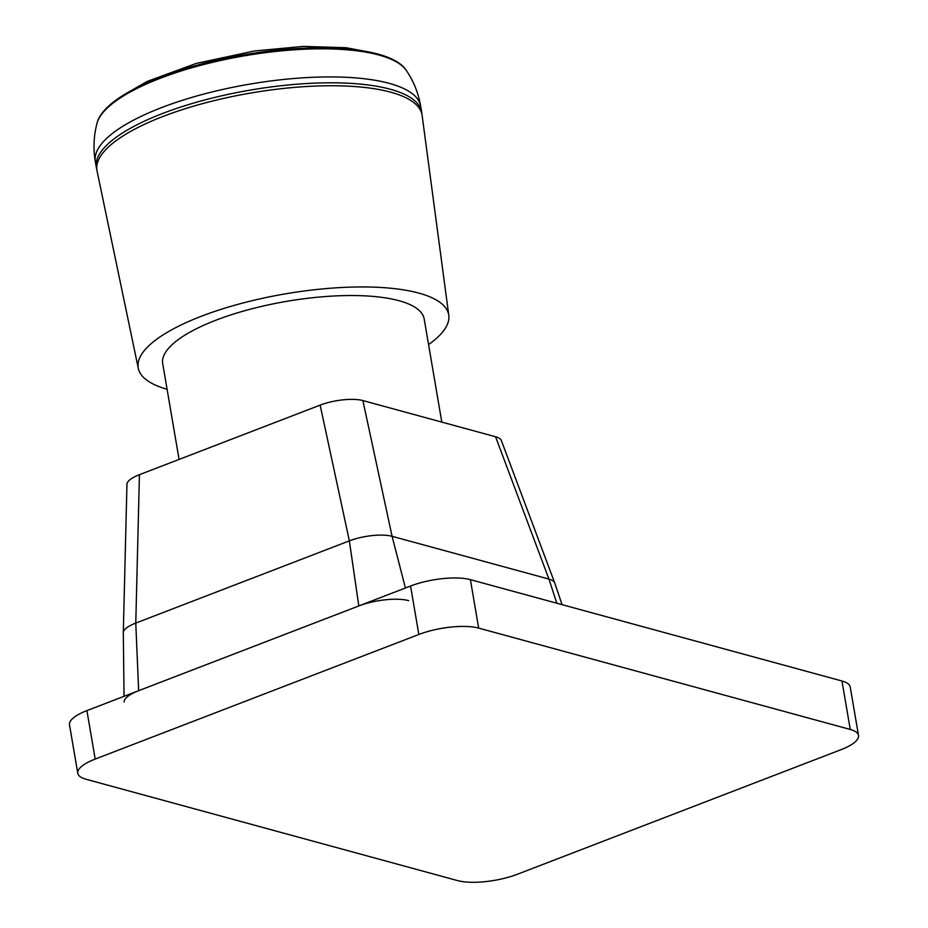 <?xml version="1.0" encoding="UTF-8"?>
<svg xmlns="http://www.w3.org/2000/svg" width="928" height="928" viewBox="0 0 928 928"><rect width="100%" height="100%" fill="white"/><g stroke="black" fill="none" stroke-linecap="round" stroke-linejoin="round"><path stroke-width="1.39" d="M457.608 880.602L86.026 779.253A43.361 13.259 -9.7 0 1 77.778 773.279A43.361 13.259 -9.7 0 1 95.19 759.069L418.841 634.474A43.361 13.259 -9.7 0 1 478.674 628.105L850.257 729.454A43.361 13.259 -9.7 0 1 858.504 735.428A43.361 13.259 -9.7 0 1 841.093 749.65L517.441 874.234A43.361 13.259 -9.7 0 1 457.608 880.602M77.778 773.279L69.496 724.826A43.361 13.259 -9.7 0 1 86.907 710.616L410.559 586.02A43.361 13.259 -9.7 0 1 470.392 579.652L841.974 681.001A43.361 13.259 -9.7 0 1 850.222 686.975L858.504 735.428M562.043 604.65L554.712 582.912A30.972 9.466 170.3 0 0 554.677 582.819L501.34 440.498A30.972 9.466 170.3 0 0 495.587 436.763L362.883 400.571A30.972 9.466 170.3 0 0 320.148 405.118L139.432 474.684A30.972 9.466 170.3 0 0 126.95 484.277L123.308 632.664A30.972 9.466 170.3 0 0 123.308 632.768L124.039 696.325M124.108 702.009A36.134 11.043 -9.7 0 1 138.655 690.687L135.778 623.071A30.972 9.466 170.3 0 0 123.308 632.664M554.677 582.819A30.972 9.466 170.3 0 0 548.935 579.084L495.587 436.763M405.42 588.004L392.092 536.314A30.972 9.466 170.3 0 0 349.357 540.862L358.811 605.949A36.134 11.043 -9.7 0 1 408.668 600.636M138.655 690.687L358.811 605.949M167.086 389.273A157.505 48.152 -9.7 0 1 138.295 368.393L97.057 171.019A164.906 50.414 -9.7 0 1 251.001 92.986A164.906 50.414 -9.7 0 1 422.124 115.455L448.792 315.323A157.505 48.152 -9.7 0 1 428.562 344.578M96.825 169.557A165.01 50.448 -9.7 0 1 96.35 167.574A165.01 50.448 -9.7 0 1 250.502 90.051A165.01 50.448 -9.7 0 1 421.648 111.963A165.01 50.448 -9.7 0 1 421.857 114.005M96.895 123.76A158.456 48.442 -9.7 0 1 96.976 123.436A158.456 48.442 -9.7 0 1 244.644 55.784A158.456 48.442 -9.7 0 1 406.394 70.54A158.456 48.442 -9.7 0 1 406.58 70.818C392.347 47.154 318.408 41.528 241.988 55.146C167.226 68.173 102.405 97.301 96.895 123.76M179.081 459.43L162.713 363.672A132.634 40.542 -9.7 0 1 286.613 301.356A132.634 40.542 -9.7 0 1 424.189 318.977L441.809 422.101M138.295 368.393A157.505 48.152 -9.7 0 1 285.337 293.863A157.505 48.152 -9.7 0 1 448.792 315.323M850.257 729.454L841.974 681.001M478.674 628.105L470.392 579.652M418.841 634.474L410.559 586.02M95.19 759.069L86.907 710.616M139.432 474.684L135.778 623.071L349.357 540.862L320.148 405.118M362.883 400.571L392.092 536.314L548.935 579.084L556.8 603.223M96.976 123.436C93.682 136.022 93.148 148.793 95.352 161.75A165.01 50.448 -9.7 0 1 95.34 161.692A165.01 50.448 -9.7 0 1 249.493 84.17A165.01 50.448 -9.7 0 1 420.639 106.094A165.01 50.448 -9.7 0 1 420.651 106.14C418.435 93.194 413.679 81.328 406.394 70.54M421.648 111.963L420.639 106.094M96.35 167.574L95.34 161.692M124.607 94.389L147.204 81.42L196.272 63.406L254.365 50.994L303.131 46.4L346.005 47.711L370.678 52.328"/></g></svg>
